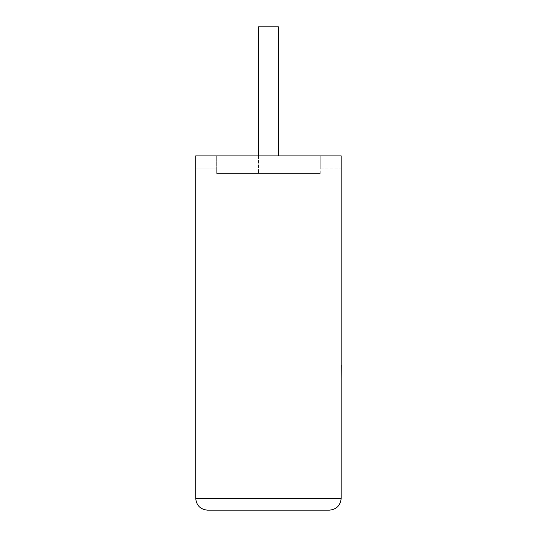 <?xml version="1.0" encoding="UTF-8"?>
<svg xmlns="http://www.w3.org/2000/svg" width="537" height="537" viewBox="0 0 537 537"><rect width="100%" height="100%" fill="white"/><g stroke="black" fill="none" stroke-linecap="round" stroke-linejoin="round"><path stroke-width="0.4" stroke-dasharray="2.69 2.01" d="M258.472 155.884L258.472 173.485L278.414 173.485L258.472 173.485L278.414 173.485L258.472 173.485L258.472 26.85L278.414 26.85L278.414 155.884M195.71 155.884L341.17 155.884L195.71 155.884L216.673 155.884L216.673 173.485L216.673 155.884L341.17 155.884L341.17 498.417L195.71 498.417L195.71 155.884M341.17 168.101L341.17 155.884L341.17 168.101L320.213 168.101L320.213 155.884L320.213 168.101L341.17 168.101M320.213 173.485L320.213 155.884L320.213 173.485L216.673 173.485L320.213 173.485M207.443 510.15L329.443 510.15M195.71 168.101L216.673 168.101L195.71 168.101M278.414 26.85L258.472 26.85L278.414 26.85M341.29 348.721L341.17 308.325L341.17 348.721M341.29 328.436L341.29 378.753L341.17 328.436M341.29 371.027L341.29 308.325L341.17 371.027M341.29 371.329L341.29 308.325L341.17 371.329M341.17 378.753L341.17 308.325"/><path stroke-width="0.81" d="M278.414 155.884L278.414 26.85L258.472 26.85L258.472 155.884M329.443 510.15C336.518 509.405 340.424 505.492 341.17 498.417L341.17 155.884L195.71 155.884L195.71 498.417L341.17 498.417C340.424 505.492 336.518 509.405 329.443 510.15L207.443 510.15C200.368 509.405 196.455 505.492 195.71 498.417C196.455 505.492 200.368 509.405 207.443 510.15M341.17 365.153L341.17 308.325M341.29 365.153L341.17 378.753"/></g></svg>
